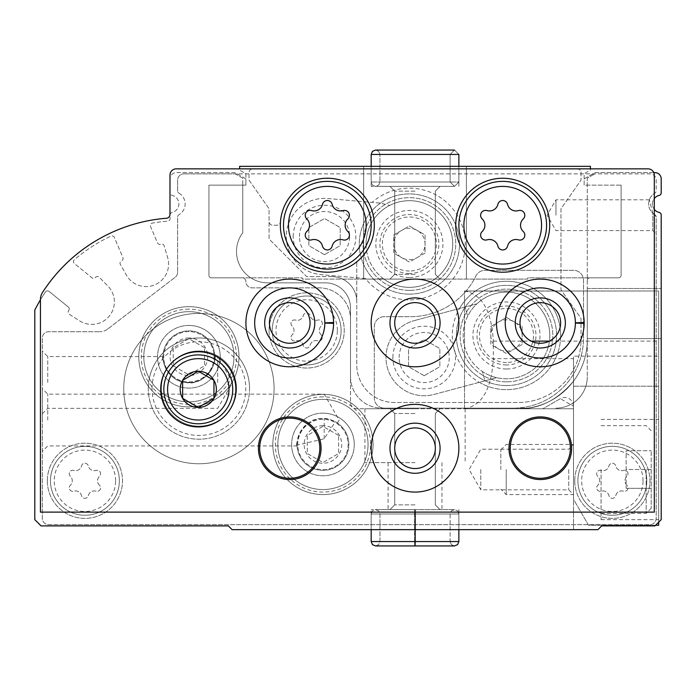 <?xml version="1.0" encoding="UTF-8"?>
<svg xmlns="http://www.w3.org/2000/svg" width="696" height="696" viewBox="0 0 696 696"><rect width="100%" height="100%" fill="white"/><g stroke="black" fill="none" stroke-linecap="round" stroke-linejoin="round"><path stroke-width="0.52" stroke-dasharray="3.48 2.61" d="M654.936 214.777L652.796 213.22L654.936 214.777A12.528 12.528 0 0 1 654.936 193.079A12.528 12.528 0 0 0 654.936 214.777A2.506 2.506 0 0 1 656.189 216.943L654.936 214.777L656.189 216.943L656.189 518.381A6.264 6.264 0 0 1 649.925 524.645L48.581 524.645A6.264 6.264 0 0 1 42.317 518.381L42.317 337.978A6.264 6.264 0 0 1 48.581 331.714L99.954 331.714L48.581 331.714A6.264 6.264 0 0 0 42.317 337.978L42.317 518.381A6.264 6.264 0 0 0 48.581 524.645L649.925 524.645A6.264 6.264 0 0 0 656.189 518.381L656.189 216.943A2.506 2.506 0 0 0 654.936 214.777M652.796 213.22L649.368 199.804L652.796 213.22L652.796 230.602L652.796 213.22M214.786 356.77A25.891 25.891 0 0 0 188.894 330.878A25.891 25.891 0 0 0 163.003 356.77A25.891 25.891 0 0 0 188.894 382.661A25.891 25.891 0 0 0 214.786 356.77L214.803 356.77A25.891 25.891 0 0 0 175.949 334.341A25.891 25.891 0 0 0 175.949 379.198A25.891 25.891 0 0 0 214.786 356.77C216.682 357.996 210.401 381.251 192.209 382.452L185.528 382.452C165.726 380.956 161.089 355.09 162.994 356.552C161.098 355.056 165.648 380.877 185.493 382.443C206.425 387.037 217.987 358.701 214.786 356.77M297.053 445.945L297.061 445.162L324.197 438.785L335.394 421.759C341.388 425.108 328.303 417.4 324.197 418.6C297.966 416.138 294.608 453.366 297.061 445.162A25.891 25.891 0 0 0 323.292 470.357A25.891 25.891 0 0 0 348.835 444.466A25.891 25.891 0 0 0 309.998 422.037A25.891 25.891 0 0 0 309.998 466.894A25.891 25.891 0 0 0 348.835 444.466A25.891 25.891 0 0 0 335.394 421.759L337.369 422.95M527.655 408.134A68.904 68.904 0 0 1 518.381 408.761L573.504 408.761L573.504 381.199A68.904 68.904 0 0 0 587.285 339.857A68.904 68.904 0 0 1 527.655 408.134L381.826 408.134A31.32 31.32 0 0 1 350.506 376.814L350.506 402.497A6.264 6.264 0 0 0 356.77 408.761L573.504 408.761L573.504 381.199C557.505 400.052 539.13 409.239 518.381 408.761A68.904 68.904 0 0 0 587.285 339.857A68.904 68.904 0 0 1 573.504 381.199C557.505 400.052 539.13 409.239 518.381 408.761L356.77 408.761A6.264 6.264 0 0 1 350.506 402.497L350.506 307.91A25.056 25.056 0 0 0 325.45 282.854L267.821 282.854A31.32 31.32 0 0 1 242.765 232.742L242.765 185.136L208.939 185.136L208.939 275.338L208.939 185.136L208.939 275.338L208.939 185.136L245.897 185.136L242.765 185.136L242.765 178.202L235.248 173.861L649.925 173.861A6.264 6.264 0 0 1 656.189 180.125L656.189 190.913A2.506 2.506 0 0 1 654.936 193.079A2.506 2.506 0 0 0 656.189 190.913L656.189 180.125A6.264 6.264 0 0 0 649.925 173.861L183.883 173.861L235.248 173.861L242.765 178.202L242.765 232.742A31.32 31.32 0 0 0 267.821 282.854L325.45 282.854A25.056 25.056 0 0 1 350.506 307.91L350.506 376.814A31.32 31.32 0 0 0 381.826 408.134L384.331 408.134A10.022 10.022 0 0 1 374.309 398.112L374.309 326.702A10.022 10.022 0 0 1 384.331 316.68L410.64 316.68A72.662 72.662 0 0 0 475.916 275.947A10.022 10.022 0 0 1 484.912 270.326L573.504 270.326A10.022 10.022 0 0 1 583.526 280.349L583.526 337.978A70.157 70.157 0 0 1 513.37 408.134L384.331 408.134A10.022 10.022 0 0 1 374.309 398.112L374.309 326.702A10.022 10.022 0 0 1 384.331 316.68L410.64 316.68A72.662 72.662 0 0 0 475.916 275.947A10.022 10.022 0 0 1 484.912 270.326L573.504 270.326A10.022 10.022 0 0 1 583.526 280.349L583.526 337.978A70.157 70.157 0 0 1 513.37 408.134L527.655 408.134M661.2 338.604L661.2 519.634L661.2 338.604L587.285 338.604L587.285 288.492L587.285 339.857L587.285 338.604L661.2 338.604M653.788 172.608L595.002 172.608L584.153 178.872L584.153 185.136L621.11 185.136L587.285 185.136L587.285 376.814L587.285 178.202L594.802 173.861L587.285 178.202L587.285 185.136L584.153 185.136L584.153 173.722L590.417 170.102L590.417 168.85L648.046 168.85A6.264 6.264 0 0 1 654.31 175.114L654.31 512.117L40.438 512.117L40.438 299.393A12.528 12.528 0 0 1 42.421 292.625A162.864 162.864 0 0 1 166.518 218.231A3.758 3.758 0 0 0 169.981 214.481L169.981 175.114A6.264 6.264 0 0 1 176.245 168.85L239.633 168.85L239.633 170.102L245.897 173.722L245.897 185.136L208.939 185.136L245.897 185.136L245.897 178.872L235.048 172.608L176.366 172.608A6.264 6.264 0 0 0 170.102 178.872L170.102 192.931A2.506 2.506 0 0 0 172.051 195.376A8.77 8.77 0 0 1 172.051 212.48A2.506 2.506 0 0 0 170.102 214.925L170.102 218.683A2.506 2.506 0 0 1 167.788 221.18A162.864 162.864 0 0 0 152.424 223.085A2.506 2.506 0 0 0 150.545 226.539L157.47 242.86A2.506 2.506 0 0 0 160.759 244.192A2.506 2.506 0 0 1 164.143 245.784L167.658 257.607A22.55 22.55 0 0 1 126.402 275.12L120.347 264.367A2.506 2.506 0 0 1 121.548 260.835A2.506 2.506 0 0 0 122.879 257.546L114.335 237.423A2.506 2.506 0 0 0 110.96 236.127A162.864 162.864 0 0 0 74.359 259.73A2.506 2.506 0 0 0 74.411 263.584L91.959 277.8A2.506 2.506 0 0 0 95.483 277.426A2.506 2.506 0 0 1 99.215 277.252L107.88 286.039A22.55 22.55 0 0 1 79.675 320.865L69.278 314.218A2.506 2.506 0 0 1 68.678 310.529A2.506 2.506 0 0 0 69.278 314.218L79.675 320.865A22.55 22.55 0 0 0 107.88 286.039L99.215 277.252A2.506 2.506 0 0 0 95.483 277.426A2.506 2.506 0 0 1 91.959 277.8L74.411 263.584A2.506 2.506 0 0 1 74.359 259.73A162.864 162.864 0 0 1 110.96 236.127A2.506 2.506 0 0 1 114.335 237.423L122.879 257.546A2.506 2.506 0 0 1 121.548 260.835A2.506 2.506 0 0 0 120.347 264.367L126.402 275.12A22.55 22.55 0 0 0 167.658 257.607L164.143 245.784A2.506 2.506 0 0 0 160.759 244.192A2.506 2.506 0 0 1 157.47 242.86L150.545 226.539A2.506 2.506 0 0 1 152.424 223.085A162.864 162.864 0 0 1 167.788 221.18A2.506 2.506 0 0 0 170.102 218.683L170.102 214.925A2.506 2.506 0 0 1 172.051 212.48A8.77 8.77 0 0 0 172.051 195.376A2.506 2.506 0 0 1 170.102 192.931L170.102 178.872A6.264 6.264 0 0 1 176.366 172.608L235.048 172.608L245.897 178.872L245.897 185.136L245.897 173.722L239.633 170.102L239.633 166.344L590.417 166.344L590.417 170.102L584.153 173.722L584.153 185.136L621.11 185.136L621.11 275.338L621.11 185.136L621.11 275.338L621.11 185.136L584.153 185.136L584.153 178.872L595.002 172.608L654.936 172.608A6.264 6.264 0 0 1 661.2 178.872L661.2 192.931A2.506 2.506 0 0 1 659.251 195.376A8.77 8.77 0 0 0 659.251 212.48A2.506 2.506 0 0 1 661.2 214.925L661.2 519.634L654.936 525.898L661.2 519.634L654.936 525.898L601.692 525.898L654.936 525.898L601.692 525.898L597.934 529.656L601.692 525.898L597.934 529.656L232.116 529.656L228.358 525.898L41.064 525.898L34.8 519.634L34.8 310.059A162.864 162.864 0 0 1 45.458 291.989A2.506 2.506 0 0 1 49.103 291.45L68.312 307.006A2.506 2.506 0 0 1 68.678 310.529A2.506 2.506 0 0 0 68.312 307.006L49.103 291.45A2.506 2.506 0 0 0 45.458 291.989A162.864 162.864 0 0 0 40.438 299.837M415.025 529.656L371.177 529.656L415.025 529.656M573.504 529.656L597.934 529.656L573.504 529.656L573.504 381.199L573.504 529.656M373.752 279.253A38.21 38.21 0 0 1 372.986 279.192L383.383 278.678L373.752 279.253A50.112 50.112 0 0 1 380.407 203.136L389.795 205.372L379.642 203.058A38.21 38.21 0 0 1 380.407 203.136M383.383 278.678A43.326 43.326 0 0 1 389.795 205.372A43.326 43.326 0 0 1 439.689 274.99A43.326 43.326 0 0 1 383.383 278.678M379.642 203.058L372.134 202.406A55.854 55.854 0 0 1 451.791 207.66A55.854 55.854 0 0 1 444.831 287.187A55.854 55.854 0 0 1 365.47 278.53L321.187 274.659A38.21 38.21 0 0 1 286.456 233.264A38.21 38.21 0 0 1 327.851 198.525L379.642 203.058M365.47 278.53L321.187 274.659A38.21 38.21 0 0 1 286.456 233.264A38.21 38.21 0 0 1 327.851 198.525L372.134 202.406M587.285 280.349A2.506 2.506 0 0 1 589.79 277.843L527.777 277.843L527.777 279.096L302.273 279.096L302.273 277.843L211.445 277.843A2.506 2.506 0 0 1 208.939 275.338A2.506 2.506 0 0 0 211.445 277.843L242.138 277.843A3.758 3.758 0 0 1 245.897 281.602A6.264 6.264 0 0 0 252.161 287.866L319.186 287.866A31.32 31.32 0 0 1 350.506 319.186A31.32 31.32 0 0 0 319.186 287.866L252.161 287.866A6.264 6.264 0 0 1 245.897 281.602A3.758 3.758 0 0 0 242.138 277.843L211.445 277.843A2.506 2.506 0 0 1 208.939 275.338A2.506 2.506 0 0 0 211.445 277.843L302.273 277.843L302.273 279.096L342.632 279.096A25.056 25.056 0 0 1 356.77 301.646A25.056 25.056 0 0 0 331.714 276.59A25.056 25.056 0 0 1 342.632 279.096L527.777 279.096L527.777 277.843L618.605 277.843A2.506 2.506 0 0 0 621.11 275.338A2.506 2.506 0 0 1 618.605 277.843L589.79 277.843A2.506 2.506 0 0 0 587.285 280.349M42.317 382.452L42.317 351.132L42.317 382.452M42.317 420.036L42.317 388.716L42.317 420.036M107.576 329.121A12.528 12.528 0 0 1 99.954 331.714A12.528 12.528 0 0 0 107.576 329.121L175.166 277.26L107.576 329.121M177.619 272.293A6.264 6.264 0 0 1 175.166 277.26A6.264 6.264 0 0 0 177.619 272.293L177.619 216.943A2.506 2.506 0 0 1 178.872 214.777A2.506 2.506 0 0 0 177.619 216.943L177.619 272.293M178.872 193.079A12.528 12.528 0 0 1 178.872 214.777A12.528 12.528 0 0 0 178.872 193.079A2.506 2.506 0 0 1 177.619 190.913L177.619 180.125A6.264 6.264 0 0 1 183.883 173.861A6.264 6.264 0 0 0 177.619 180.125L177.619 190.913A2.506 2.506 0 0 0 178.872 193.079M269.074 330.461A37.584 37.584 0 0 1 325.45 297.914A37.584 37.584 0 0 1 325.45 363.007A37.584 37.584 0 0 1 269.074 330.461A37.584 37.584 0 0 1 325.45 297.914A37.584 37.584 0 0 1 325.45 363.007A37.584 37.584 0 0 1 269.074 330.461M574.757 480.797A37.584 37.584 0 0 1 631.133 448.25A37.584 37.584 0 0 1 631.133 513.343A37.584 37.584 0 0 1 574.757 480.797A37.584 37.584 0 0 1 631.133 448.25A37.584 37.584 0 0 1 631.133 513.343A37.584 37.584 0 0 1 574.757 480.797M47.328 480.797A37.584 37.584 0 0 1 103.704 448.25A37.584 37.584 0 0 1 103.704 513.343A37.584 37.584 0 0 1 47.328 480.797A37.584 37.584 0 0 1 103.704 448.25A37.584 37.584 0 0 1 103.704 513.343A37.584 37.584 0 0 1 47.328 480.797M220.214 356.77A31.32 31.32 0 0 0 173.234 329.643A31.32 31.32 0 0 0 173.234 383.896A31.32 31.32 0 0 0 220.214 356.77M354.264 444.466A31.32 31.32 0 0 0 307.284 417.339A31.32 31.32 0 0 0 307.284 471.592A31.32 31.32 0 0 0 354.264 444.466M415.025 408.761L364.913 408.761L415.025 408.761M654.31 209.357A8.77 8.77 0 0 1 654.31 198.499M249.533 388.594A50.617 50.617 0 0 0 173.609 344.755A50.617 50.617 0 0 0 173.609 432.425A50.617 50.617 0 0 0 249.533 388.594A50.617 50.617 0 0 0 173.609 344.755A50.617 50.617 0 0 0 173.609 432.425A50.617 50.617 0 0 0 249.533 388.594M587.285 376.814A31.32 31.32 0 0 1 555.965 408.134A31.32 31.32 0 0 0 587.285 376.814M366.061 244.018A43.326 43.326 0 0 1 431.05 206.494A43.326 43.326 0 0 1 431.05 281.541A43.326 43.326 0 0 1 366.061 244.018M293.199 236.596A31.32 31.32 0 0 1 340.179 209.47A31.32 31.32 0 0 1 340.179 263.714A31.32 31.32 0 0 1 293.199 236.596M573.504 469.522L573.504 494.578L573.504 469.522M587.285 288.492L661.2 288.492L587.285 288.492M324.197 438.785L324.197 418.6M47.746 420.036L47.746 394.145L47.746 420.036M217.709 382.452L217.709 356.561L217.709 382.452M47.746 382.452L47.746 356.561L47.746 382.452M274.085 388.594A75.168 75.168 0 0 0 161.333 323.492A75.168 75.168 0 0 0 161.333 453.688A75.168 75.168 0 0 0 274.085 388.594A75.168 75.168 0 0 0 161.333 323.492A75.168 75.168 0 0 0 161.333 453.688A75.168 75.168 0 0 0 274.085 388.594M236.501 388.594A37.584 37.584 0 0 0 180.125 356.039A37.584 37.584 0 0 0 180.125 421.141A37.584 37.584 0 0 0 236.501 388.594A37.584 37.584 0 0 0 180.125 356.039A37.584 37.584 0 0 0 180.125 421.141A37.584 37.584 0 0 0 236.501 388.594M415.025 413.511L394.719 413.511L415.025 413.511M415.025 504.861L394.719 504.861L415.025 504.861M415.025 509.611L371.177 509.611L415.025 509.611M415.025 462.631L364.913 462.631L415.025 462.631M119.364 480.797A34.452 34.452 0 0 0 67.686 450.965A34.452 34.452 0 0 0 67.686 510.629A34.452 34.452 0 0 0 119.364 480.797A34.452 34.452 0 0 0 67.686 450.965A34.452 34.452 0 0 0 67.686 510.629A34.452 34.452 0 0 0 119.364 480.797M646.793 480.797A34.452 34.452 0 0 0 595.115 450.965A34.452 34.452 0 0 0 595.115 510.629A34.452 34.452 0 0 0 646.793 480.797A34.452 34.452 0 0 0 595.115 450.965A34.452 34.452 0 0 0 595.115 510.629A34.452 34.452 0 0 0 646.793 480.797M341.11 330.461A34.452 34.452 0 0 0 289.432 300.629A34.452 34.452 0 0 0 289.432 360.293A34.452 34.452 0 0 0 341.11 330.461A34.452 34.452 0 0 0 289.432 300.629A34.452 34.452 0 0 0 289.432 360.293A34.452 34.452 0 0 0 341.11 330.461M626.896 485.26A6.142 6.142 0 0 1 626.896 476.334A3.506 3.506 0 0 0 623.486 470.418A6.142 6.142 0 0 1 615.751 465.955A3.506 3.506 0 0 0 608.93 465.955A6.142 6.142 0 0 1 601.196 470.418A3.506 3.506 0 0 0 597.786 476.334A6.142 6.142 0 0 1 597.786 485.26A3.506 3.506 0 0 0 601.196 491.176A6.142 6.142 0 0 1 608.93 495.639A3.506 3.506 0 0 0 615.751 495.639A6.142 6.142 0 0 1 623.486 491.176A3.506 3.506 0 0 0 626.896 485.26A6.142 6.142 0 0 1 626.896 476.334A3.506 3.506 0 0 0 623.486 470.418A6.142 6.142 0 0 1 615.751 465.955A3.506 3.506 0 0 0 608.93 465.955A6.142 6.142 0 0 1 601.196 470.418A3.506 3.506 0 0 0 597.786 476.334A6.142 6.142 0 0 1 597.786 485.26A3.506 3.506 0 0 0 601.196 491.176A6.142 6.142 0 0 1 608.93 495.639A3.506 3.506 0 0 0 615.751 495.639A6.142 6.142 0 0 1 623.486 491.176A3.506 3.506 0 0 0 626.896 485.26M299.463 236.596A25.056 25.056 0 0 1 337.047 214.89A25.056 25.056 0 0 1 337.047 258.294A25.056 25.056 0 0 1 299.463 236.596M324.519 254.675L308.859 245.636L308.859 227.549L324.519 218.509L340.179 227.549L340.179 245.636L324.519 254.675L308.859 245.636L308.859 227.549L324.519 218.509L340.179 227.549L340.179 245.636L324.519 254.675M555.965 215.203L555.965 199.804L555.965 215.203M321.213 334.924A6.142 6.142 0 0 1 321.213 325.998A3.506 3.506 0 0 0 317.802 320.082A6.142 6.142 0 0 1 310.068 315.619A3.506 3.506 0 0 0 303.247 315.619A6.142 6.142 0 0 1 295.513 320.082A3.506 3.506 0 0 0 292.103 325.998A6.142 6.142 0 0 1 292.103 334.924A3.506 3.506 0 0 0 295.513 340.84A6.142 6.142 0 0 1 303.247 345.303A3.506 3.506 0 0 0 310.068 345.303A6.142 6.142 0 0 1 317.802 340.84A3.506 3.506 0 0 0 321.213 334.924A6.142 6.142 0 0 1 321.213 325.998A3.506 3.506 0 0 0 317.802 320.082A6.142 6.142 0 0 1 310.068 315.619A3.506 3.506 0 0 0 303.247 315.619A6.142 6.142 0 0 1 295.513 320.082A3.506 3.506 0 0 0 292.103 325.998A6.142 6.142 0 0 1 292.103 334.924A3.506 3.506 0 0 0 295.513 340.84A6.142 6.142 0 0 1 303.247 345.303A3.506 3.506 0 0 0 310.068 345.303A6.142 6.142 0 0 1 317.802 340.84A3.506 3.506 0 0 0 321.213 334.924M99.467 485.26A6.142 6.142 0 0 1 99.467 476.334A3.506 3.506 0 0 0 96.057 470.418A6.142 6.142 0 0 1 88.322 465.955A3.506 3.506 0 0 0 81.502 465.955A6.142 6.142 0 0 1 73.767 470.418A3.506 3.506 0 0 0 70.357 476.334A6.142 6.142 0 0 1 70.357 485.26A3.506 3.506 0 0 0 73.767 491.176A6.142 6.142 0 0 1 81.502 495.639A3.506 3.506 0 0 0 88.322 495.639A6.142 6.142 0 0 1 96.057 491.176A3.506 3.506 0 0 0 99.467 485.26A6.142 6.142 0 0 1 99.467 476.334A3.506 3.506 0 0 0 96.057 470.418A6.142 6.142 0 0 1 88.322 465.955A3.506 3.506 0 0 0 81.502 465.955A6.142 6.142 0 0 1 73.767 470.418A3.506 3.506 0 0 0 70.357 476.334A6.142 6.142 0 0 1 70.357 485.26A3.506 3.506 0 0 0 73.767 491.176A6.142 6.142 0 0 1 81.502 495.639A3.506 3.506 0 0 0 88.322 495.639A6.142 6.142 0 0 1 96.057 491.176A3.506 3.506 0 0 0 99.467 485.26M568.754 469.522L568.754 489.827L568.754 469.522M480.797 469.522L480.797 489.827L480.797 469.522M425.047 253.057L409.387 262.096L393.727 253.057L393.727 244.018A15.66 15.66 0 0 1 417.217 230.454A15.66 15.66 0 0 1 409.387 259.678A15.66 15.66 0 0 1 393.727 244.018L393.727 234.978L409.387 225.939L425.047 234.978L425.047 253.057L409.387 262.096L393.727 253.057L393.727 234.978L409.387 225.939L425.047 234.978L425.047 253.057M409.387 290.371A46.354 46.354 0 0 1 369.245 220.841A46.354 46.354 0 0 1 449.529 220.841A46.354 46.354 0 0 1 409.387 290.371A46.354 46.354 0 0 1 369.245 220.841A46.354 46.354 0 0 1 449.529 220.841A46.354 46.354 0 0 1 409.387 290.371M409.387 277.547A33.53 33.53 0 0 1 380.347 227.253A33.53 33.53 0 0 1 438.428 227.253A33.53 33.53 0 0 1 409.387 277.547M409.387 294.13A50.112 50.112 0 0 1 365.992 218.962A50.112 50.112 0 0 1 452.783 218.962A50.112 50.112 0 0 1 409.387 294.13A50.112 50.112 0 0 1 365.992 218.962A50.112 50.112 0 0 1 452.783 218.962A50.112 50.112 0 0 1 409.387 294.13M322.944 425.674A18.792 18.792 0 0 0 306.666 453.862A18.792 18.792 0 0 0 339.222 453.862A18.792 18.792 0 0 0 322.944 425.674M338.604 435.426L322.944 426.387L307.284 435.426L307.284 453.505L322.944 462.544L338.604 453.505L338.604 435.426L338.604 453.505L322.944 462.544L307.284 453.505L307.284 435.426L322.944 426.387L338.604 435.426M322.944 394.354A50.112 50.112 0 0 0 279.548 469.522A50.112 50.112 0 0 0 366.34 469.522A50.112 50.112 0 0 0 322.944 394.354A50.112 50.112 0 0 0 279.548 469.522A50.112 50.112 0 0 0 366.34 469.522A50.112 50.112 0 0 0 322.944 394.354A50.112 50.112 0 0 0 279.548 469.522A50.112 50.112 0 0 0 366.34 469.522A50.112 50.112 0 0 0 322.944 394.354A50.112 50.112 0 0 0 279.548 469.522A50.112 50.112 0 0 0 366.34 469.522A50.112 50.112 0 0 0 322.944 394.354M322.944 399.365A45.101 45.101 0 0 0 283.89 467.016A45.101 45.101 0 0 0 361.998 467.016A45.101 45.101 0 0 0 322.944 399.365A45.101 45.101 0 0 0 283.89 467.016A45.101 45.101 0 0 0 361.998 467.016A45.101 45.101 0 0 0 322.944 399.365M322.944 419.288A25.178 25.178 0 0 0 301.142 457.055A25.178 25.178 0 0 0 344.746 457.055A25.178 25.178 0 0 0 322.944 419.288A25.178 25.178 0 0 0 301.142 457.055A25.178 25.178 0 0 0 344.746 457.055A25.178 25.178 0 0 0 322.944 419.288M322.944 413.146A31.32 31.32 0 0 0 295.817 460.126A31.32 31.32 0 0 0 350.071 460.126A31.32 31.32 0 0 0 322.944 413.146A31.32 31.32 0 0 0 295.817 460.126A31.32 31.32 0 0 0 350.071 460.126A31.32 31.32 0 0 0 322.944 413.146M188.894 337.978A18.792 18.792 0 0 0 172.617 366.166A18.792 18.792 0 0 0 205.172 366.166A18.792 18.792 0 0 0 188.894 337.978M204.554 347.73L188.894 338.691L173.234 347.73L173.234 365.809L188.894 374.848L204.554 365.809L204.554 347.73L204.554 365.809L188.894 374.848L173.234 365.809L173.234 347.73L188.894 338.691L204.554 347.73M188.894 306.658A50.112 50.112 0 0 0 145.499 381.826A50.112 50.112 0 0 0 232.29 381.826A50.112 50.112 0 0 0 188.894 306.658A50.112 50.112 0 0 0 145.499 381.826A50.112 50.112 0 0 0 232.29 381.826A50.112 50.112 0 0 0 188.894 306.658A50.112 50.112 0 0 0 145.499 381.826A50.112 50.112 0 0 0 232.29 381.826A50.112 50.112 0 0 0 188.894 306.658A50.112 50.112 0 0 0 145.499 381.826A50.112 50.112 0 0 0 232.29 381.826A50.112 50.112 0 0 0 188.894 306.658M188.894 311.669A45.101 45.101 0 0 0 149.84 379.32A45.101 45.101 0 0 0 227.949 379.32A45.101 45.101 0 0 0 188.894 311.669A45.101 45.101 0 0 0 149.84 379.32A45.101 45.101 0 0 0 227.949 379.32A45.101 45.101 0 0 0 188.894 311.669M188.894 331.592A25.178 25.178 0 0 0 167.092 369.358A25.178 25.178 0 0 0 210.697 369.358A25.178 25.178 0 0 0 188.894 331.592A25.178 25.178 0 0 0 167.092 369.358A25.178 25.178 0 0 0 210.697 369.358A25.178 25.178 0 0 0 188.894 331.592M188.894 325.45A31.32 31.32 0 0 0 161.768 372.43A31.32 31.32 0 0 0 216.021 372.43A31.32 31.32 0 0 0 188.894 325.45A31.32 31.32 0 0 0 161.768 372.43A31.32 31.32 0 0 0 216.021 372.43A31.32 31.32 0 0 0 188.894 325.45M464.51 408.761C481.989 405.637 491.593 388.933 493.325 358.649L573.504 358.649L573.504 406.255L560.35 398.66L542.854 408.761L464.51 408.761L464.51 290.998L658.694 290.998L464.51 291.137L464.51 408.761L542.854 408.761L560.35 398.66A8.77 8.77 0 0 1 573.504 406.255L573.504 356.143L658.694 356.143L658.694 291.137M464.51 291.137L464.51 290.998C481.989 294.121 491.593 310.825 493.325 341.11L493.325 358.649M655.562 525.271L588.538 525.271L573.504 499.223L573.504 358.649M658.694 522.139L658.694 290.998L464.51 290.998M658.694 356.143L658.694 386.21L573.504 386.21L658.694 386.21L658.694 525.271L588.538 525.271L573.504 499.223L573.504 356.143M658.694 469.522L658.694 519.634L658.694 469.522M651.178 469.522L651.178 508.358L651.178 450.73L651.178 469.522L626.122 469.522L626.122 450.73L651.178 450.73L626.122 450.73L626.122 469.522L651.178 469.522M646.166 469.522L646.166 513.37L646.166 469.522M601.066 469.522L601.066 519.634L601.066 469.522M626.122 488.314L651.178 488.314L626.122 488.314L626.122 469.522L626.122 488.314M500.842 469.522L500.842 449.842L500.842 469.522M506.218 469.522L506.218 494.578L506.218 469.522M424.195 375.727L408.535 366.688L408.535 348.609L424.195 339.561L439.855 348.609L439.855 366.688L424.195 375.727L408.535 366.688L408.535 348.609L424.195 339.561L439.855 348.609L439.855 366.688L424.195 375.727M399.139 357.518A25.056 25.056 0 0 1 436.723 335.82A25.056 25.056 0 0 1 436.723 379.224A25.056 25.056 0 0 1 399.139 357.518M476.856 303.848L414.303 320.612L476.856 303.848A43.326 43.326 0 0 0 467.625 316.306L465.128 306.997L467.625 316.306A43.326 43.326 0 0 0 482.415 371.499L484.903 380.808L434.078 394.432A38.21 38.21 0 0 1 387.28 367.41A38.21 38.21 0 0 1 414.303 320.612A38.21 38.21 0 0 0 387.28 367.41A38.21 38.21 0 0 0 434.078 394.432L496.639 377.667L484.903 380.808L482.415 371.499A43.326 43.326 0 0 0 549.805 335.472A43.326 43.326 0 0 0 476.856 303.848M306.788 218.927A4.95 4.95 0 0 1 311.608 210.584A4.95 4.95 0 0 0 306.788 218.927A4.95 4.95 0 0 1 311.608 210.584A8.656 8.656 0 0 0 322.518 204.293A4.95 4.95 0 0 1 332.14 204.293A4.95 4.95 0 0 0 322.518 204.293A8.656 8.656 0 0 1 311.608 210.584A8.656 8.656 0 0 0 322.518 204.293A4.95 4.95 0 0 1 332.14 204.293A8.656 8.656 0 0 0 343.05 210.584A4.95 4.95 0 0 1 347.87 218.927A8.656 8.656 0 0 0 347.87 231.524A4.95 4.95 0 0 1 343.05 239.868A4.95 4.95 0 0 0 347.87 231.524A8.656 8.656 0 0 1 347.87 218.927A4.95 4.95 0 0 0 343.05 210.584A8.656 8.656 0 0 1 332.14 204.293A8.656 8.656 0 0 0 343.05 210.584A4.95 4.95 0 0 1 347.87 218.927A8.656 8.656 0 0 0 347.87 231.524A4.95 4.95 0 0 1 343.05 239.868A8.656 8.656 0 0 0 332.14 246.158A4.95 4.95 0 0 1 322.518 246.158A4.95 4.95 0 0 0 332.14 246.158A8.656 8.656 0 0 1 343.05 239.868A8.656 8.656 0 0 0 332.14 246.158A4.95 4.95 0 0 1 322.518 246.158A8.656 8.656 0 0 0 311.608 239.868A4.95 4.95 0 0 1 306.788 231.524A8.656 8.656 0 0 0 306.788 218.927A8.656 8.656 0 0 1 306.788 231.524A4.95 4.95 0 0 0 311.608 239.868A8.656 8.656 0 0 1 322.518 246.158A8.656 8.656 0 0 0 311.608 239.868A4.95 4.95 0 0 1 306.788 231.524A8.656 8.656 0 0 0 306.788 218.927M523.262 231.524A4.95 4.95 0 0 1 518.442 239.868A4.95 4.95 0 0 0 523.262 231.524A8.656 8.656 0 0 1 523.262 218.927A8.656 8.656 0 0 0 523.262 231.524A8.656 8.656 0 0 1 523.262 218.927A4.95 4.95 0 0 0 518.442 210.584A4.95 4.95 0 0 1 523.262 218.927A4.95 4.95 0 0 0 518.442 210.584A8.656 8.656 0 0 1 507.532 204.293A4.95 4.95 0 0 0 497.91 204.293A4.95 4.95 0 0 1 507.532 204.293A8.656 8.656 0 0 0 518.442 210.584A8.656 8.656 0 0 1 507.532 204.293A4.95 4.95 0 0 0 497.91 204.293A8.656 8.656 0 0 1 487 210.584A4.95 4.95 0 0 0 482.18 218.927A4.95 4.95 0 0 1 487 210.584A8.656 8.656 0 0 0 497.91 204.293A8.656 8.656 0 0 1 487 210.584A4.95 4.95 0 0 0 482.18 218.927A8.656 8.656 0 0 1 482.18 231.524A4.95 4.95 0 0 0 487 239.868A4.95 4.95 0 0 1 482.18 231.524A8.656 8.656 0 0 0 482.18 218.927A8.656 8.656 0 0 1 482.18 231.524A4.95 4.95 0 0 0 487 239.868A8.656 8.656 0 0 1 497.91 246.158A4.95 4.95 0 0 0 507.532 246.158A4.95 4.95 0 0 1 497.91 246.158A8.656 8.656 0 0 0 487 239.868A8.656 8.656 0 0 1 497.91 246.158A4.95 4.95 0 0 0 507.532 246.158A8.656 8.656 0 0 1 518.442 239.868A8.656 8.656 0 0 0 507.532 246.158A8.656 8.656 0 0 1 518.442 239.868A4.95 4.95 0 0 0 523.262 231.524M331.714 276.59L306.658 276.59L269.074 239.006L269.074 208.748L249.029 180.125L249.029 172.608A3.758 3.758 0 0 1 252.787 168.85L577.262 168.85A3.758 3.758 0 0 1 581.021 172.608L581.021 180.125L560.976 208.748L560.976 289.745L581.021 318.368L581.021 339.857A62.64 62.64 0 0 1 518.381 402.497L394.354 402.497A37.584 37.584 0 0 1 356.77 364.913L356.77 263.593A3.758 3.758 0 0 1 358.066 260.756A46.98 46.98 0 0 0 348.426 183.248A46.98 46.98 0 0 0 280.479 221.746A3.758 3.758 0 0 1 276.73 225.226L272.832 225.226A3.758 3.758 0 0 1 269.074 221.467A3.758 3.758 0 0 0 272.832 225.226L276.73 225.226A3.758 3.758 0 0 0 280.479 221.746A46.98 46.98 0 0 1 348.426 183.248A46.98 46.98 0 0 1 358.066 260.756A3.758 3.758 0 0 0 356.77 263.593L356.77 364.913A37.584 37.584 0 0 0 394.354 402.497L518.381 402.497A62.64 62.64 0 0 0 581.021 339.857L581.021 318.368L560.976 289.745L560.976 208.748L581.021 180.125L581.021 172.608A3.758 3.758 0 0 0 577.262 168.85L252.787 168.85A3.758 3.758 0 0 0 249.029 172.608L249.029 180.125L269.074 208.748L269.074 239.006L306.658 276.59L331.714 276.59M479.266 382.322A54.175 54.175 0 0 0 553.372 362.599A54.175 54.175 0 0 0 533.528 288.527A54.175 54.175 0 0 0 459.49 308.502M455.741 225.226A46.98 46.98 0 0 1 526.211 184.536A46.98 46.98 0 0 1 526.211 265.915A46.98 46.98 0 0 1 455.741 225.226A46.98 46.98 0 0 1 526.211 184.536A46.98 46.98 0 0 1 526.211 265.915A46.98 46.98 0 0 1 455.741 225.226A46.98 46.98 0 0 1 526.211 184.536A46.98 46.98 0 0 1 526.211 265.915A46.98 46.98 0 0 1 455.741 225.226M621.11 275.338A2.506 2.506 0 0 1 618.605 277.843A2.506 2.506 0 0 0 621.11 275.338M148.3 388.594A50.617 50.617 0 0 1 224.225 344.755A50.617 50.617 0 0 1 224.225 432.425A50.617 50.617 0 0 1 148.3 388.594A50.617 50.617 0 0 1 224.225 344.755A50.617 50.617 0 0 1 224.225 432.425A50.617 50.617 0 0 1 148.3 388.594M264.689 322.944A25.056 25.056 0 0 1 302.273 301.246A25.056 25.056 0 0 1 302.273 344.642A25.056 25.056 0 0 1 264.689 322.944M389.969 322.944A25.056 25.056 0 0 1 427.553 301.246A25.056 25.056 0 0 1 427.553 344.642A25.056 25.056 0 0 1 389.969 322.944M515.249 322.944A25.056 25.056 0 0 1 552.833 301.246A25.056 25.056 0 0 1 552.833 344.642A25.056 25.056 0 0 1 515.249 322.944M389.969 448.224A25.056 25.056 0 0 1 427.553 426.526A25.056 25.056 0 0 1 427.553 469.922A25.056 25.056 0 0 1 389.969 448.224M259.678 448.224A30.067 30.067 0 0 1 304.778 422.185A30.067 30.067 0 0 1 304.778 474.263A30.067 30.067 0 0 1 259.678 448.224M510.238 448.224A30.067 30.067 0 0 1 555.338 422.185A30.067 30.067 0 0 1 555.338 474.263A30.067 30.067 0 0 1 510.238 448.224M239.633 168.85L590.417 168.85M245.897 322.944A43.848 43.848 0 0 1 289.527 279.096A43.848 43.848 0 0 1 333.593 322.509A43.848 43.848 0 0 0 267.699 285.047A43.848 43.848 0 0 0 267.699 360.841A43.848 43.848 0 0 0 333.593 323.379A43.848 43.848 0 0 1 289.527 366.792A43.848 43.848 0 0 1 245.897 322.944A43.848 43.848 0 0 1 311.669 284.969A43.848 43.848 0 0 1 311.669 360.92A43.848 43.848 0 0 1 245.897 322.944M496.457 322.944A43.848 43.848 0 0 1 540.087 279.096A43.848 43.848 0 0 1 584.153 322.509A43.848 43.848 0 0 0 518.259 285.047A43.848 43.848 0 0 0 518.259 360.841A43.848 43.848 0 0 0 584.153 323.379A43.848 43.848 0 0 1 540.087 366.792A43.848 43.848 0 0 1 496.457 322.944A43.848 43.848 0 0 1 562.229 284.969A43.848 43.848 0 0 1 562.229 360.92A43.848 43.848 0 0 1 496.457 322.944M508.985 448.224A31.32 31.32 0 0 1 555.965 421.097A31.32 31.32 0 0 1 555.965 475.351A31.32 31.32 0 0 1 508.985 448.224M258.425 448.224A31.32 31.32 0 0 1 305.405 421.097A31.32 31.32 0 0 1 305.405 475.351A31.32 31.32 0 0 1 258.425 448.224M371.177 448.224A43.848 43.848 0 0 1 436.949 410.249A43.848 43.848 0 0 1 436.949 486.2A43.848 43.848 0 0 1 371.177 448.224M394.719 448.224A20.306 20.306 0 0 1 425.178 430.633A20.306 20.306 0 0 1 425.178 465.815A20.306 20.306 0 0 1 394.719 448.224M519.999 322.944A20.306 20.306 0 0 1 550.458 305.353A20.306 20.306 0 0 1 550.458 340.535A20.306 20.306 0 0 1 519.999 322.944M371.177 322.944A43.848 43.848 0 0 1 436.949 284.969A43.848 43.848 0 0 1 436.949 360.92A43.848 43.848 0 0 1 371.177 322.944M394.719 322.944A20.306 20.306 0 0 1 425.178 305.353A20.306 20.306 0 0 1 425.178 340.535A20.306 20.306 0 0 1 394.719 322.944M269.439 322.944A20.306 20.306 0 0 1 299.898 305.353A20.306 20.306 0 0 1 299.898 340.535A20.306 20.306 0 0 1 269.439 322.944M458.873 225.226A43.848 43.848 0 0 1 524.645 187.25A43.848 43.848 0 0 1 524.645 263.201A43.848 43.848 0 0 1 458.873 225.226A43.848 43.848 0 0 1 524.645 187.25A43.848 43.848 0 0 1 524.645 263.201A43.848 43.848 0 0 1 458.873 225.226A43.848 43.848 0 0 1 524.645 187.25A43.848 43.848 0 0 1 524.645 263.201A43.848 43.848 0 0 1 458.873 225.226M280.349 225.226A46.98 46.98 0 0 1 350.819 184.536A46.98 46.98 0 0 1 350.819 265.915A46.98 46.98 0 0 1 280.349 225.226M283.481 225.226A43.848 43.848 0 0 1 349.253 187.25A43.848 43.848 0 0 1 349.253 263.201A43.848 43.848 0 0 1 283.481 225.226A43.848 43.848 0 0 1 349.253 187.25A43.848 43.848 0 0 1 349.253 263.201A43.848 43.848 0 0 1 283.481 225.226A43.848 43.848 0 0 1 349.253 187.25A43.848 43.848 0 0 1 349.253 263.201A43.848 43.848 0 0 1 283.481 225.226A43.848 43.848 0 0 1 349.253 187.25A43.848 43.848 0 0 1 349.253 263.201A43.848 43.848 0 0 1 283.481 225.226M160.706 389.342A37.584 37.584 0 0 1 217.082 356.796A37.584 37.584 0 0 1 217.082 421.889A37.584 37.584 0 0 1 160.706 389.342M163.838 389.342A34.452 34.452 0 0 1 215.516 359.51A34.452 34.452 0 0 1 215.516 419.175A34.452 34.452 0 0 1 163.838 389.342M152.059 388.594A46.858 46.858 0 0 1 222.346 348.017A46.858 46.858 0 0 1 222.346 429.171A46.858 46.858 0 0 1 152.059 388.594M161.333 388.594A37.584 37.584 0 0 1 217.709 356.039A37.584 37.584 0 0 1 217.709 421.141A37.584 37.584 0 0 1 161.333 388.594A37.584 37.584 0 0 1 217.709 356.039A37.584 37.584 0 0 1 217.709 421.141A37.584 37.584 0 0 1 161.333 388.594M123.749 388.594A75.168 75.168 0 0 1 236.501 323.492A75.168 75.168 0 0 1 236.501 453.688A75.168 75.168 0 0 1 123.749 388.594A75.168 75.168 0 0 1 236.501 323.492A75.168 75.168 0 0 1 236.501 453.688A75.168 75.168 0 0 1 123.749 388.594M415.025 279.096L363.66 279.096L415.025 279.096M415.025 166.344L363.66 166.344L415.025 166.344M560.654 335.472A54.175 54.175 0 0 0 479.387 288.553A54.175 54.175 0 0 0 479.387 382.391A54.175 54.175 0 0 0 560.654 335.472M415.025 186.389L371.177 186.389L415.025 186.389M415.025 191.139L394.719 191.139L415.025 191.139M415.025 274.346L394.719 274.346L415.025 274.346M392.875 357.518A31.32 31.32 0 0 1 439.855 330.4A31.32 31.32 0 0 1 439.855 384.644A31.32 31.32 0 0 1 392.875 357.518M549.805 335.472A43.326 43.326 0 0 0 484.816 297.949A43.326 43.326 0 0 0 484.816 372.995A43.326 43.326 0 0 0 549.805 335.472M522.139 344.511L506.479 353.551L490.819 344.511L490.819 335.472A15.66 15.66 0 0 1 514.309 321.909A15.66 15.66 0 0 1 506.479 351.132A15.66 15.66 0 0 1 490.819 335.472L490.819 326.433L506.479 317.393L522.139 326.433L522.139 344.511L506.479 353.551L490.819 344.511L490.819 326.433L506.479 317.393L522.139 326.433L522.139 344.511M506.479 381.826A46.354 46.354 0 0 1 466.337 312.295A46.354 46.354 0 0 1 546.621 312.295A46.354 46.354 0 0 1 506.479 381.826A46.354 46.354 0 0 1 466.337 312.295A46.354 46.354 0 0 1 546.621 312.295A46.354 46.354 0 0 1 506.479 381.826M506.479 369.002A33.53 33.53 0 0 1 477.439 318.707A33.53 33.53 0 0 1 535.52 318.707A33.53 33.53 0 0 1 506.479 369.002M506.479 385.584A50.112 50.112 0 0 1 463.084 310.416A50.112 50.112 0 0 1 549.875 310.416A50.112 50.112 0 0 1 506.479 385.584A50.112 50.112 0 0 1 463.084 310.416A50.112 50.112 0 0 1 549.875 310.416A50.112 50.112 0 0 1 506.479 385.584M458.873 154.442L458.873 182.004L371.177 182.004L458.873 182.004L371.177 182.004L458.873 182.004L454.488 186.389L458.873 182.004L458.873 166.344L458.873 186.389L458.873 166.344L458.873 186.389L458.873 166.344L458.873 182.004L454.488 186.389L450.103 182.004L454.488 186.389L458.873 182.004L458.873 154.442L454.488 150.058L450.103 154.442L454.488 150.058L458.873 154.442L454.488 150.058L450.103 154.442L454.488 150.058L458.873 154.442L371.177 154.442L458.873 154.442L371.177 154.442L372.412 151.389L375.562 150.058L378.711 151.389L379.946 154.442L450.103 154.442L379.946 154.442L450.103 154.442L379.946 154.442L378.711 151.389L375.562 150.058L454.488 150.058M450.103 182.004L450.103 154.442L450.103 182.004L454.488 186.389L450.103 182.004L450.103 154.442L450.103 182.004L379.946 182.004L450.103 182.004M584.153 322.509L575.383 322.822A35.078 35.078 0 0 0 522.731 292.59A35.078 35.078 0 0 0 522.731 353.298A35.078 35.078 0 0 0 575.383 323.066L584.153 323.379A43.848 43.848 0 0 1 518.259 360.841A43.848 43.848 0 0 1 518.259 285.047A43.848 43.848 0 0 1 584.153 322.509M333.593 322.509L324.823 322.822A35.078 35.078 0 0 0 272.171 292.59A35.078 35.078 0 0 0 272.171 353.298A35.078 35.078 0 0 0 324.823 323.066L333.593 323.379A43.848 43.848 0 0 1 267.699 360.841A43.848 43.848 0 0 1 267.699 285.047A43.848 43.848 0 0 1 333.593 322.509M458.873 509.611L458.873 529.656L458.873 509.611L458.873 529.656L458.873 509.611L458.873 529.656L458.873 509.611L458.873 529.656L458.873 513.996L371.177 513.996L458.873 513.996L415.46 513.996L458.873 513.996L458.873 541.558L415.46 541.558C415.355 547.178 415.251 547.178 415.147 541.558C415.251 547.178 415.355 547.178 415.46 541.558C415.355 547.178 415.251 547.178 415.147 541.558L415.147 513.996C415.251 508.376 415.355 508.376 415.46 513.996C415.355 508.376 415.251 508.376 415.147 513.996L415.147 541.558C415.251 547.178 415.355 547.178 415.46 541.558L415.46 513.996C415.355 508.376 415.251 508.376 415.147 513.996C415.251 508.376 415.355 508.376 415.46 513.996L415.46 541.558L458.873 541.558L414.59 541.558C414.694 547.178 414.799 547.178 414.903 541.558L414.903 513.996C414.799 508.376 414.694 508.376 414.59 513.996L414.59 541.558C414.694 547.178 414.799 547.178 414.903 541.558L414.903 513.996C414.799 508.376 414.694 508.376 414.59 513.996L414.59 541.558C414.694 547.178 414.799 547.178 414.903 541.558C414.799 547.178 414.694 547.178 414.59 541.558L371.177 541.558L372.412 544.611L375.562 545.942L454.488 545.942L451.339 544.611L450.103 541.558L379.946 541.558L414.903 541.558L379.946 541.558L378.711 544.611L375.562 545.942L414.764 545.942M414.903 513.996C414.799 508.376 414.694 508.376 414.59 513.996C414.694 508.376 414.799 508.376 414.903 513.996L379.946 513.996L414.903 513.996M643.034 480.797A30.694 30.694 0 0 0 596.994 454.218A30.694 30.694 0 0 0 596.994 507.375A30.694 30.694 0 0 0 643.034 480.797M337.351 330.461A30.694 30.694 0 0 0 291.311 303.882A30.694 30.694 0 0 0 291.311 357.039A30.694 30.694 0 0 0 337.351 330.461M115.606 480.797A30.694 30.694 0 0 0 69.565 454.218A30.694 30.694 0 0 0 69.565 507.375A30.694 30.694 0 0 0 115.606 480.797M409.387 273.502A29.484 29.484 0 0 1 383.853 229.28A29.484 29.484 0 0 1 434.922 229.28A29.484 29.484 0 0 1 409.387 273.502M409.387 271.031A27.014 27.014 0 0 1 385.993 230.515A27.014 27.014 0 0 1 432.781 230.515A27.014 27.014 0 0 1 409.387 271.031M322.944 396.859A47.606 47.606 0 0 0 281.715 468.269A47.606 47.606 0 0 0 364.173 468.269A47.606 47.606 0 0 0 322.944 396.859M188.894 309.163A47.606 47.606 0 0 0 147.665 380.573A47.606 47.606 0 0 0 230.124 380.573A47.606 47.606 0 0 0 188.894 309.163M493.325 341.11L531.222 341.11M549.388 341.11L658.694 341.11M288.492 225.226A38.837 38.837 0 0 1 346.747 191.591A38.837 38.837 0 0 1 346.747 258.86A38.837 38.837 0 0 1 288.492 225.226M463.884 225.226A38.837 38.837 0 0 1 522.139 191.591A38.837 38.837 0 0 1 522.139 258.86A38.837 38.837 0 0 1 463.884 225.226M506.479 364.956A29.484 29.484 0 0 1 480.945 320.734A29.484 29.484 0 0 1 532.014 320.734A29.484 29.484 0 0 1 506.479 364.956M506.479 362.486A27.014 27.014 0 0 1 483.085 321.97A27.014 27.014 0 0 1 529.873 321.97A27.014 27.014 0 0 1 506.479 362.486M458.873 541.558L457.637 544.611L454.488 545.942L415.303 545.942L454.488 545.942L451.339 544.611L450.103 541.558L450.103 513.996L451.339 510.942L454.488 509.611L415.286 509.611L454.488 509.611L457.637 510.942L458.873 513.996L457.637 510.942L454.488 509.611L451.339 510.942L450.103 513.996L450.103 541.558L379.946 541.558L379.946 513.996L450.103 513.996L379.946 513.996L378.711 510.942L375.562 509.611L372.412 510.942L371.177 513.996L414.59 513.996L371.177 513.996L371.177 529.656L371.177 509.611M337.438 422.994L339.143 420.036L324.197 394.145L47.746 394.145L42.317 388.716M297.053 445.927L47.746 445.927L42.317 451.356M42.317 413.772L47.746 408.343L217.709 408.343L232.655 382.452L217.709 356.561L214.794 356.561M162.994 356.561L47.746 356.561L42.317 351.132M435.331 413.511L440.081 408.761L435.331 413.511L435.331 504.861L440.081 509.611L435.331 504.861L440.081 509.611L435.331 504.861L435.331 413.511L440.081 408.761L435.331 413.511L435.331 504.861L435.331 413.511M394.719 413.511L389.969 408.761L394.719 413.511L394.719 504.861L389.969 509.611L394.719 504.861L389.969 509.611L394.719 504.861L394.719 413.511L389.969 408.761L394.719 413.511L394.719 504.861L394.719 413.511M364.913 408.761L364.913 462.631M465.137 408.761L465.137 462.631M388.09 462.631L388.09 509.611M441.96 462.631L441.96 509.611M649.368 199.804L555.965 199.804L547.073 215.203L555.965 230.602L652.796 230.602L656.189 233.995M500.842 449.842L506.218 444.466L573.504 444.466L568.754 449.216L480.797 449.216L469.069 469.522L480.797 489.827L568.754 489.827L573.504 494.578L506.218 494.578L500.842 489.201M651.178 430.685L646.166 425.674L601.066 425.674M651.178 508.358L646.166 513.37L601.066 513.37M601.066 519.634L658.694 519.634M601.066 419.41L658.694 419.41M371.177 166.344L371.177 186.389L371.177 166.344L371.177 186.389L371.177 166.344L371.177 182.004L372.412 185.058L375.562 186.389L454.488 186.389L375.562 186.389L378.711 185.058L379.946 182.004L379.946 154.442L379.946 182.004L378.711 185.058L375.562 186.389L372.412 185.058L371.177 182.004L371.177 154.442M435.331 191.139L440.081 186.389L435.331 191.139L435.331 274.346L440.081 279.096L435.331 274.346L440.081 279.096L435.331 274.346L435.331 191.139L440.081 186.389L435.331 191.139L435.331 274.346L435.331 191.139M394.719 191.139L389.969 186.389L394.719 191.139L394.719 274.346L389.969 279.096L394.719 274.346L389.969 279.096L394.719 274.346L394.719 191.139L389.969 186.389L394.719 191.139L394.719 274.346L394.719 191.139M363.66 166.344L363.66 279.096L363.66 166.344M466.39 166.344L466.39 279.096L466.39 166.344M454.488 186.389L375.562 186.389L454.488 186.389M375.562 545.942L378.711 544.611L379.946 541.558L379.946 513.996L378.711 510.942L375.562 509.611L454.488 509.611L375.562 509.611L372.412 510.942L371.177 513.996L371.177 541.558"/><path stroke-width="1.04" d="M654.31 209.357A8.77 8.77 0 0 0 659.251 212.48A2.506 2.506 0 0 1 661.2 214.925L661.2 519.634L654.936 525.898L601.692 525.898L597.934 529.656L232.116 529.656L228.358 525.898L41.064 525.898L34.8 519.634L34.8 310.059A162.864 162.864 0 0 1 40.438 299.837M653.788 172.608L654.936 172.608A6.264 6.264 0 0 1 661.2 178.872L661.2 192.931A2.506 2.506 0 0 1 659.251 195.376A8.77 8.77 0 0 0 654.31 198.499M655.562 525.271L658.694 525.271L658.694 522.139M648.046 168.85A6.264 6.264 0 0 1 654.31 175.114L654.31 512.117L40.438 512.117L40.438 299.393A12.528 12.528 0 0 1 42.421 292.625A162.864 162.864 0 0 1 166.518 218.231A3.758 3.758 0 0 0 169.981 214.481L169.981 175.114A6.264 6.264 0 0 1 176.245 168.85L648.046 168.85M160.706 389.342A37.584 37.584 0 0 1 217.082 356.796A37.584 37.584 0 0 1 217.082 421.889A37.584 37.584 0 0 1 160.706 389.342M280.349 225.226A46.98 46.98 0 0 1 350.819 184.536A46.98 46.98 0 0 1 350.819 265.915A46.98 46.98 0 0 1 280.349 225.226M455.741 225.226A46.98 46.98 0 0 1 526.211 184.536A46.98 46.98 0 0 1 526.211 265.915A46.98 46.98 0 0 1 455.741 225.226M333.593 322.509A43.848 43.848 0 0 1 333.593 323.379L324.823 323.066A35.078 35.078 0 0 1 272.171 353.298A35.078 35.078 0 0 1 272.171 292.59A35.078 35.078 0 0 1 324.823 322.822L333.593 322.509A43.848 43.848 0 0 0 267.699 285.047A43.848 43.848 0 0 0 267.699 360.841A43.848 43.848 0 0 0 333.593 323.379A43.848 43.848 0 0 1 267.699 360.841A43.848 43.848 0 0 1 267.699 285.047A43.848 43.848 0 0 1 333.593 322.509M371.177 322.944A43.848 43.848 0 0 1 436.949 284.969A43.848 43.848 0 0 1 436.949 360.92A43.848 43.848 0 0 1 371.177 322.944M584.153 322.509A43.848 43.848 0 0 1 584.153 323.379L575.383 323.066A35.078 35.078 0 0 1 522.731 353.298A35.078 35.078 0 0 1 522.731 292.59A35.078 35.078 0 0 1 575.383 322.822L584.153 322.509A43.848 43.848 0 0 0 518.259 285.047A43.848 43.848 0 0 0 518.259 360.841A43.848 43.848 0 0 0 584.153 323.379A43.848 43.848 0 0 1 518.259 360.841A43.848 43.848 0 0 1 518.259 285.047A43.848 43.848 0 0 1 584.153 322.509M371.177 448.224A43.848 43.848 0 0 1 436.949 410.249A43.848 43.848 0 0 1 436.949 486.2A43.848 43.848 0 0 1 371.177 448.224M258.425 448.224A31.32 31.32 0 0 1 305.405 421.097A31.32 31.32 0 0 1 305.405 475.351A31.32 31.32 0 0 1 258.425 448.224M508.985 448.224A31.32 31.32 0 0 1 555.965 421.097A31.32 31.32 0 0 1 555.965 475.351A31.32 31.32 0 0 1 508.985 448.224M510.238 448.224A30.067 30.067 0 0 1 555.338 422.185A30.067 30.067 0 0 1 555.338 474.263A30.067 30.067 0 0 1 510.238 448.224M259.678 448.224A30.067 30.067 0 0 1 304.778 422.185A30.067 30.067 0 0 1 304.778 474.263A30.067 30.067 0 0 1 259.678 448.224M389.969 448.224A25.056 25.056 0 0 1 427.553 426.526A25.056 25.056 0 0 1 427.553 469.922A25.056 25.056 0 0 1 389.969 448.224M394.719 448.224A20.306 20.306 0 0 1 425.178 430.633A20.306 20.306 0 0 1 425.178 465.815A20.306 20.306 0 0 1 394.719 448.224M515.249 322.944A25.056 25.056 0 0 1 552.833 301.246A25.056 25.056 0 0 1 552.833 344.642A25.056 25.056 0 0 1 515.249 322.944M519.999 322.944A20.306 20.306 0 0 1 550.458 305.353A20.306 20.306 0 0 1 550.458 340.535A20.306 20.306 0 0 1 519.999 322.944M389.969 322.944A25.056 25.056 0 0 1 427.553 301.246A25.056 25.056 0 0 1 427.553 344.642A25.056 25.056 0 0 1 389.969 322.944M394.719 322.944A20.306 20.306 0 0 1 425.178 305.353A20.306 20.306 0 0 1 425.178 340.535A20.306 20.306 0 0 1 394.719 322.944M264.689 322.944A25.056 25.056 0 0 1 302.273 301.246A25.056 25.056 0 0 1 302.273 344.642A25.056 25.056 0 0 1 264.689 322.944M269.439 322.944A20.306 20.306 0 0 1 299.898 305.353A20.306 20.306 0 0 1 299.898 340.535A20.306 20.306 0 0 1 269.439 322.944M458.873 225.226A43.848 43.848 0 0 1 524.645 187.25A43.848 43.848 0 0 1 524.645 263.201A43.848 43.848 0 0 1 458.873 225.226A43.848 43.848 0 0 1 524.645 187.25A43.848 43.848 0 0 1 524.645 263.201A43.848 43.848 0 0 1 458.873 225.226M482.18 231.524A4.95 4.95 0 0 0 487 239.868A8.656 8.656 0 0 1 497.91 246.158A4.95 4.95 0 0 0 507.532 246.158A8.656 8.656 0 0 1 518.442 239.868A4.95 4.95 0 0 0 523.262 231.524A8.656 8.656 0 0 1 523.262 218.927A4.95 4.95 0 0 0 518.442 210.584A8.656 8.656 0 0 1 507.532 204.293A4.95 4.95 0 0 0 497.91 204.293A8.656 8.656 0 0 1 487 210.584A4.95 4.95 0 0 0 482.18 218.927A8.656 8.656 0 0 1 482.18 231.524M283.481 225.226A43.848 43.848 0 0 1 349.253 187.25A43.848 43.848 0 0 1 349.253 263.201A43.848 43.848 0 0 1 283.481 225.226A43.848 43.848 0 0 1 349.253 187.25A43.848 43.848 0 0 1 349.253 263.201A43.848 43.848 0 0 1 283.481 225.226M306.788 231.524A4.95 4.95 0 0 0 311.608 239.868A8.656 8.656 0 0 1 322.518 246.158A4.95 4.95 0 0 0 332.14 246.158A8.656 8.656 0 0 1 343.05 239.868A4.95 4.95 0 0 0 347.87 231.524A8.656 8.656 0 0 1 347.87 218.927A4.95 4.95 0 0 0 343.05 210.584A8.656 8.656 0 0 1 332.14 204.293A4.95 4.95 0 0 0 322.518 204.293A8.656 8.656 0 0 1 311.608 210.584A4.95 4.95 0 0 0 306.788 218.927A8.656 8.656 0 0 1 306.788 231.524M163.838 389.342A34.452 34.452 0 0 1 215.516 359.51A34.452 34.452 0 0 1 215.516 419.175A34.452 34.452 0 0 1 163.838 389.342A34.452 34.452 0 0 1 215.516 359.51A34.452 34.452 0 0 1 215.516 419.175A34.452 34.452 0 0 1 163.838 389.342M180.203 389.342A18.087 18.087 0 0 1 213.95 380.303A18.087 18.087 0 0 1 202.971 406.812A18.087 18.087 0 0 1 180.203 389.342M182.63 398.382L198.29 407.421L213.95 398.382L213.95 380.303L198.29 371.264L182.63 380.303L182.63 398.382L198.29 407.421L213.95 398.382L213.95 380.303L198.29 371.264L182.63 380.303L182.63 398.382M239.633 168.85L239.633 166.344L590.417 166.344L590.417 168.85M458.873 166.344L458.873 154.442L458.873 166.344M531.222 341.11L549.388 341.11M463.884 225.226A38.837 38.837 0 0 1 522.139 191.591A38.837 38.837 0 0 1 522.139 258.86A38.837 38.837 0 0 1 463.884 225.226M288.492 225.226A38.837 38.837 0 0 1 346.747 191.591A38.837 38.837 0 0 1 346.747 258.86A38.837 38.837 0 0 1 288.492 225.226M167.597 389.342A30.694 30.694 0 0 1 213.637 362.764A30.694 30.694 0 0 1 213.637 415.921A30.694 30.694 0 0 1 167.597 389.342M371.177 166.344L371.177 154.442L458.873 154.442M575.383 322.822A35.078 35.078 0 0 0 522.731 292.59A35.078 35.078 0 0 0 522.731 353.298A35.078 35.078 0 0 0 575.383 323.066M324.823 322.822A35.078 35.078 0 0 0 272.171 292.59A35.078 35.078 0 0 0 272.171 353.298A35.078 35.078 0 0 0 324.823 323.066M458.873 541.558L371.177 541.558L372.412 544.611L375.562 545.942L454.488 545.942L457.637 544.611L458.873 541.558L458.873 529.656M371.177 154.442L372.412 151.389L375.562 150.058L454.488 150.058M371.177 529.656L371.177 541.558M414.764 545.942L375.562 545.942"/></g></svg>
